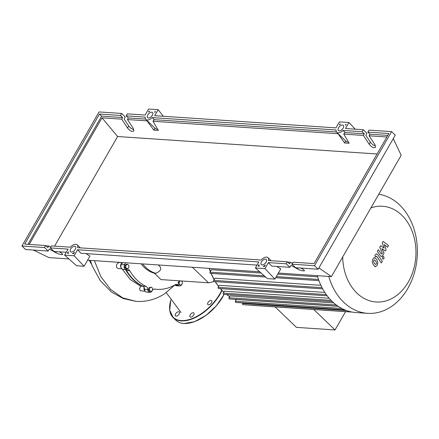 <?xml version="1.0" encoding="UTF-8"?>
<svg xmlns="http://www.w3.org/2000/svg" width="439" height="439" viewBox="0 0 439 439"><rect width="100%" height="100%" fill="white"/><g stroke="black" fill="none" stroke-linecap="round" stroke-linejoin="round"><path stroke-width="0.66" d="M125.455 269.486A49.799 37.974 93.9 0 0 133.154 279.577A49.799 37.974 93.9 0 0 143.191 286.376M192.375 267.258L208.52 282.787L214.188 281.564M208.52 282.787L160.976 279.588L154.33 273.19L155.916 273.294C160.915 270.94 162.024 268.448 159.236 265.814L158.221 264.958M142.724 263.916A34.483 26.296 93.9 0 0 155.916 273.294M154.33 273.19A34.483 26.296 -86.1 0 1 141.133 263.806M150.374 291.474L149.32 289.718L149.99 287.589L151.713 287.221L152.767 288.977L152.097 291.106L149.447 291.414L148.398 289.658L149.32 289.718M148.398 289.658L149.068 287.529L149.99 287.589M149.068 287.529L151.713 287.221M179.71 284.79L181.433 285.015L179.71 284.79L179.052 282.721L180.111 280.878M178.788 284.73L178.13 282.661L179.052 282.721M178.13 282.661L179.189 280.812M180.155 280.878L181.839 281.097L182.498 283.166L181.433 285.015M125.719 267.466L125.955 265.2L127.562 264.262L128.934 265.584L128.704 267.85L127.096 268.789L125.719 267.466L124.797 267.4L125.033 265.14L125.955 265.2M125.033 265.14L126.641 264.201L127.562 264.262M124.797 267.4L126.174 268.723L127.096 268.789M146.011 286.376L142.834 286.162A3.693 2.815 -86.1 0 1 144.59 289.328L147.773 289.542A3.693 2.815 93.9 0 0 146.011 286.376A50.046 38.16 -86.1 0 1 129.741 270.715A3.693 2.815 93.9 0 0 127.727 269.343A3.693 2.815 93.9 0 0 126.893 269.447A3.078 2.349 -86.1 0 1 126.196 269.535A3.078 2.349 -86.1 0 1 124.215 267.686A3.078 2.349 -86.1 0 1 124.665 264.476A3.693 2.815 93.9 0 0 125.34 262.741M142.834 286.162A50.046 38.16 -86.1 0 1 126.558 270.501L129.741 270.715M125.625 269.497A3.693 2.815 -86.1 0 1 126.558 270.501M181.998 284.028A3.078 2.349 -86.1 0 1 179.644 285.954A3.078 2.349 -86.1 0 1 178.267 285.229A3.693 2.815 93.9 0 0 176.615 284.357A3.693 2.815 93.9 0 0 175.265 284.702A50.046 38.16 -86.1 0 1 157.03 289.323A50.046 38.16 -86.1 0 1 154.863 289.092A3.693 2.815 93.9 0 0 154.704 289.076A3.693 2.815 93.9 0 0 152.278 290.525M182.103 281.009A3.693 2.815 93.9 0 0 182.141 282.041M122.157 262.527A3.693 2.815 -86.1 0 1 121.488 264.262L124.665 264.476M179.644 285.954L176.467 285.74A3.078 2.349 -86.1 0 1 175.09 285.015L178.267 285.229M151.943 291.139A3.078 2.349 -86.1 0 1 149.913 292.358L146.736 292.144A3.078 2.349 -86.1 0 1 144.59 289.328M126.196 269.535L123.019 269.321A3.078 2.349 -86.1 0 1 121.032 267.472A3.078 2.349 -86.1 0 1 121.488 264.262M149.913 292.358A3.078 2.349 -86.1 0 1 147.773 289.542M342.694 256.985A47.972 36.58 93.9 0 0 367.887 300.177A47.972 36.58 93.9 0 0 408.314 282.025A47.972 36.58 93.9 0 0 410.13 226.711A47.972 36.58 93.9 0 0 370.911 207.916M328.789 276.433A59.858 45.645 93.9 0 0 367.635 313.331A59.858 45.645 93.9 0 0 407.826 288.418A59.858 45.645 93.9 0 0 378.78 194.236M317.282 275.659A59.858 45.645 93.9 0 0 318.78 280.258A59.858 45.645 93.9 0 0 322.522 288.588A59.858 45.645 93.9 0 0 327.017 295.612A59.858 45.645 93.9 0 0 332.186 301.461A59.858 45.645 93.9 0 0 338.008 306.181A59.858 45.645 93.9 0 0 344.494 309.736A59.858 45.645 93.9 0 0 351.738 311.981A59.858 45.645 93.9 0 0 356.128 312.557L367.635 313.331M344.642 309.769L235.825 302.449A0.741 0.565 -86.1 0 1 235.43 301.28L236.467 299.475L338.217 306.323M338.228 306.263L229.416 298.937A0.741 0.565 -86.1 0 1 229.021 297.774L230.074 295.941L333.777 302.921M331.083 300.364L223.275 293.109L224.367 291.2L329.151 298.257M326.281 294.602L218.172 287.331L219.335 285.306L324.778 292.401M322.045 287.682L213.727 280.395L214.995 278.189L320.876 285.317M264.278 275.818L210.029 272.169L211.455 269.694L261.134 273.036M277.744 274.156L317.627 276.839M313.781 309.506L335.034 329.958L296.402 327.357L275.143 306.905M335.034 329.958L345.564 311.641M352.396 312.102L251.053 305.281A0.741 0.565 -86.1 0 1 250.812 305.193M351.793 311.986L242.981 304.666A0.741 0.565 -86.1 0 1 242.586 303.497L242.915 302.926M223.275 293.109A0.741 0.565 93.9 0 0 223.671 294.273L332.318 301.588M210.029 272.169A0.741 0.565 93.9 0 0 210.429 273.338L265.666 277.053M213.727 280.395A0.741 0.565 93.9 0 0 214.128 281.564L322.676 288.867M218.172 287.331A0.741 0.565 93.9 0 0 218.567 288.494L327.165 295.804M375.608 264.459L376.25 263.943L376.514 262.895L375.702 261.018L374.44 259.91L373.803 260.415L373.534 261.474L374.352 263.362L375.537 264.459M377.886 262.484L376.673 259.334L374.566 257.704L372.843 259.032L372.162 261.891L373.386 265.046L375.482 266.665L377.211 265.321L377.886 262.484M374.791 266.627L375.482 266.665M374.187 257.671L374.566 257.704M382.309 261.282L377.694 254.636L376.624 253.896L375.34 254.85L374.791 255.805L375.691 257.106L376.064 256.458L376.788 256.414L381.337 262.966L382.309 261.282M376.064 256.458L376.788 256.414M382.517 257.089L382.693 258.845L383.198 259.081L384.043 258.555L383.867 256.804L383.368 256.568L382.517 257.089M382.232 242.866L384.098 248.139L380.608 245.692L379.757 247.162L382.331 253.402L382.029 253.929L381.299 253.972L378.308 249.681L377.337 251.366L380.404 255.756L381.469 256.491L382.753 255.531L384.037 253.298L381.903 248.622L385.338 251.037L386.095 249.72L384.246 244.545L387.511 247.256L388.51 245.516L383.077 241.395L382.232 242.866M382.029 253.929L381.299 253.972M143.004 286.294L140.568 286.129L130.339 279.588L122.267 269.102M122.124 262.709L119.167 262.33M145.271 291.315L140.277 290.711L139.553 289.043L140.568 286.129M145.024 290.947A3.078 2.349 -86.1 0 1 144.074 287.386M121.861 268.822L118.382 268.575L116.988 267.905L116.439 267.104L116.637 264.503L117.981 262.999L119.238 262.517M121.307 268.119A3.078 2.349 -86.1 0 1 122.058 262.983M94.423 260.662L100.882 276.669L110.579 289.411L122.695 297.872L136.216 301.401C146.368 301.972 155.796 299.447 164.504 293.823L174.832 285.021M211.027 300.419A2.711 1.476 133.9 0 1 211.642 300.671A2.711 1.476 133.9 0 1 211.203 303.206A2.711 1.476 133.9 0 1 208.498 304.82A2.711 1.476 133.9 0 1 207.883 304.573A2.711 1.476 133.9 0 1 208.322 302.037A2.711 1.476 133.9 0 1 211.027 300.419M179.112 314.055A2.711 1.476 133.9 0 1 175.479 315.893A2.711 1.476 133.9 0 1 175.611 313.819A2.711 1.476 133.9 0 1 179.238 311.986A2.711 1.476 133.9 0 1 179.112 314.055M194.093 313.446A2.711 1.476 133.9 0 1 192.677 316.272A2.711 1.476 133.9 0 1 190.087 316.876A2.711 1.476 133.9 0 1 189.829 316.393A2.711 1.476 133.9 0 1 191.25 313.567A2.711 1.476 133.9 0 1 193.84 312.969A2.711 1.476 133.9 0 1 194.093 313.446M147.767 114.947A3.572 1.943 133.9 0 1 152.547 112.527A3.572 1.943 133.9 0 1 152.377 115.259A3.572 1.943 133.9 0 1 147.597 117.674A3.572 1.943 133.9 0 1 147.767 114.947M338.562 127.787A3.572 1.943 133.9 0 1 343.342 125.367A3.572 1.943 133.9 0 1 343.172 128.1A3.572 1.943 133.9 0 1 338.392 130.515A3.572 1.943 133.9 0 1 338.562 127.787M70.674 249.017A3.572 1.943 133.9 0 1 75.459 246.597A3.572 1.943 133.9 0 1 75.283 249.325A3.572 1.943 133.9 0 1 70.503 251.745A3.572 1.943 133.9 0 1 70.674 249.017M261.468 261.858A3.572 1.943 133.9 0 1 266.253 259.438A3.572 1.943 133.9 0 1 266.078 262.165A3.572 1.943 133.9 0 1 261.298 264.585A3.572 1.943 133.9 0 1 261.468 261.858M367.866 132.112L388.855 133.527L314.061 263.592L293.076 262.176L291.924 264.179L314.5 265.699L391.593 131.629L369.018 130.114L367.866 132.112L370.039 134.202L369.117 135.81L374.901 144.607L375.51 147.279C373.869 148.327 371.756 147.306 369.177 144.222L363.393 135.426L364.315 133.818L362.142 131.727L363.294 129.725L366.955 133.247L365.802 135.25L370.357 142.176C371.899 144.261 373.605 145.452 375.482 145.748M300.896 268.059L303.168 269.354L304.523 270.72C303.217 271.198 300.858 270.611 297.444 268.964L291.013 265.315L289.861 267.318L286.201 263.795L287.353 261.792L289.526 263.883L290.448 262.281L292.385 263.378M291.924 264.179L295.584 267.702L318.165 269.222L395.254 135.157L391.593 131.629M363.393 135.426L343.786 134.104L344.187 133.407A6.036 3.287 133.9 0 0 345.191 132.534L364.315 133.818M337.953 133.516L344.599 142.982L349.17 143.29L343.786 134.104M337.843 133.703L152.992 121.263L158.375 130.449L153.804 130.142L147.049 120.862L127.442 119.545L133.226 128.342L133.835 131.009C132.194 132.062 130.087 131.041 127.502 127.958L121.718 119.161L102.007 117.833L117.614 136.529L54.59 246.131M377.085 153.99L117.614 136.529M386.852 137.006L369.117 135.81M363.294 129.725L345.488 128.528L348.939 122.525L339.396 121.883L335.945 127.886L154.693 115.687L158.144 109.684L148.601 109.042L145.15 115.045L127.343 113.849L126.191 115.847L145.314 117.136A6.036 3.287 -46.1 0 0 145.885 119.452A6.036 3.287 -46.1 0 0 152.223 117.597L336.109 129.977A6.036 3.287 -46.1 0 0 336.68 132.293A6.036 3.287 -46.1 0 0 343.018 130.438L362.142 131.727M343.018 130.438L345.191 132.534M59.221 251.794L61.498 253.089L62.854 254.455C61.542 254.927 59.183 254.346 55.775 252.699L49.338 249.05L48.191 251.053L44.526 247.53L45.678 245.527L47.851 247.618L48.773 246.016L45.985 245.824M48.773 246.016L50.71 247.113M290.448 262.281L287.66 262.088M287.353 261.792L268.416 260.519A6.036 3.287 -46.1 0 0 267.96 257.66A6.036 3.287 -46.1 0 0 261.128 260.031L77.621 247.678A6.036 3.287 -46.1 0 0 77.165 244.819A6.036 3.287 -46.1 0 0 70.339 247.19L51.401 245.911L50.249 247.914L68.056 249.111L64.604 255.114L74.147 255.756L77.599 249.753L258.851 261.951L255.399 267.955L264.942 268.597L268.394 262.593L286.201 263.795M258.148 266.061L258.966 264.64A6.036 3.287 -46.1 0 0 259.4 266.149L258.148 266.061M73.703 253.649L72.446 253.566A6.036 3.287 -46.1 0 0 74.52 252.227L73.703 253.649M67.354 253.221L68.171 251.799A6.036 3.287 -46.1 0 0 68.605 253.308L67.354 253.221M264.498 266.489L263.241 266.407A6.036 3.287 -46.1 0 0 265.315 265.068L264.498 266.489M345.674 125.313A6.036 3.287 -46.1 0 0 345.537 124.374L346.19 124.418L345.674 125.313M154.748 111.539L155.39 111.583L154.879 112.472A6.036 3.287 -46.1 0 0 154.748 111.539L155.165 111.978M149.688 111.204A6.036 3.287 -46.1 0 0 148.536 112.044L149.046 111.16L149.688 111.204M339.841 123.99L340.494 124.034A6.036 3.287 -46.1 0 0 339.325 124.885L339.841 123.99L340.148 124.264M314.5 265.699L318.165 269.222M268.394 262.593L271.714 266.094L289.861 267.318M126.191 115.847L128.364 117.937L127.442 119.545M121.718 119.161L122.64 117.553L120.467 115.462L121.619 113.46L125.28 116.983L124.133 118.985L128.682 125.911C130.224 127.996 131.936 129.187 133.813 129.483M50.249 247.914L53.915 251.437L66.245 252.266M121.619 113.46L99.044 111.94L21.95 246.01L44.526 247.53M21.95 246.01L25.61 249.533L48.191 251.053M45.678 245.527L24.688 244.117L99.483 114.052L120.467 115.462M27.942 244.336L101.656 116.143L99.483 114.052M101.656 116.143L122.64 117.553M128.364 117.937L145.605 119.101M29.215 244.419L102.007 117.833M149.315 111.446L149.046 111.16M152.223 117.597L154.396 119.693A6.036 3.287 -46.1 0 1 153.392 120.566L152.992 121.263M370.039 134.202L387.774 135.399M336.68 132.293L346.179 141.429A6.036 3.287 -46.1 0 0 348.379 141.94M345.734 141.001L344.599 142.982M154.94 128.161L153.804 130.142M154.396 119.693L336.4 131.941M145.885 119.452L155.384 128.589A6.036 3.287 -46.1 0 0 157.585 129.099M345.537 124.374L345.976 124.797M264.942 268.597L274.902 279.1L280.757 268.915L276.691 266.429M274.902 279.1L267.411 278.6L255.399 267.955M74.147 255.756L84.107 266.259L89.962 256.074L85.896 253.588M84.107 266.259L76.616 265.76L64.604 255.114M77.599 249.753L80.919 253.254L257.04 265.107M355.25 129.187L348.939 122.525M393.262 138.62L401.186 155.274L331.412 276.614L318.906 267.933M158.144 109.684L163.286 116.264M33.353 250.054L48.976 257.605L68.928 258.944M87.591 260.201L259.723 271.785M278.381 273.042L331.412 276.614M154.544 289.076L154.863 289.092M209.485 268.405A56.779 43.296 93.9 0 0 210.49 271.373M211.263 273.393A56.779 43.296 93.9 0 0 214.199 279.577M215.39 281.646A56.779 43.296 93.9 0 0 218.677 286.447M220.46 288.621A56.779 43.296 93.9 0 0 223.226 291.529A56.779 43.296 93.9 0 0 223.846 292.116M226.623 294.47A56.779 43.296 93.9 0 0 229.679 296.621M234.7 299.294A56.779 43.296 93.9 0 0 236.215 299.914L234.613 299.288M336.334 304.995L229.021 297.774M341.772 308.436L235.43 301.28M346.376 310.483L242.586 303.497M318.494 279.467L276.323 276.63M89.287 260.316A41.875 31.932 93.9 0 0 91.663 264.426M170.826 300.106A34.857 18.981 -46.1 0 0 181.137 320.558A34.857 18.981 -46.1 0 0 219.917 293.757A34.857 18.981 -46.1 0 0 221.761 290.234M170.134 302.905A35.104 19.118 -46.1 0 0 173.229 317.682A35.104 19.118 -46.1 0 0 181.17 320.904A35.104 19.118 -46.1 0 0 220.224 293.916A35.104 19.118 -46.1 0 0 222.019 290.497M224.203 294.311L216.383 305.802L205.88 315.487L194.433 321.743L183.946 323.527C180.632 323.296 177.954 322.204 175.907 320.261A35.104 19.118 -46.1 0 0 183.848 323.483A35.104 19.118 -46.1 0 0 222.902 296.49A35.104 19.118 -46.1 0 0 224.093 294.3M190.789 322.78A34.857 18.981 -46.1 0 0 222.891 296.627A34.857 18.981 -46.1 0 0 224.148 294.306M370.357 142.176L369.177 144.222M298.076 267.872L297.444 268.964M128.682 125.911L127.502 127.958M56.406 251.607L55.775 252.699M154.089 289.125L157.03 289.323M223.791 292.209L220.268 288.61M218.595 286.59L215.165 281.629M214.084 279.78L211.011 273.376M210.336 271.642L209.222 268.388M318.917 280.636L275.692 277.728M226.475 294.465L229.652 296.676M376.086 253.863L376.624 253.896M382.83 256.53L383.368 256.568M382.66 259.043L383.198 259.081M380.931 256.453L381.469 256.491M174.733 285.015L175.112 285.043M136.079 301.39L123.15 298.509L111.435 291.995L100.257 280.625L92.333 266.193L90.33 260.387M166.26 292.626L181.066 312.573M89.238 260.316L91.713 264.563M170.776 300.04L169.717 310.302L173.229 317.682L175.907 320.261M271.115 260.7L267.96 257.66M80.321 247.859L77.165 244.819"/></g></svg>
